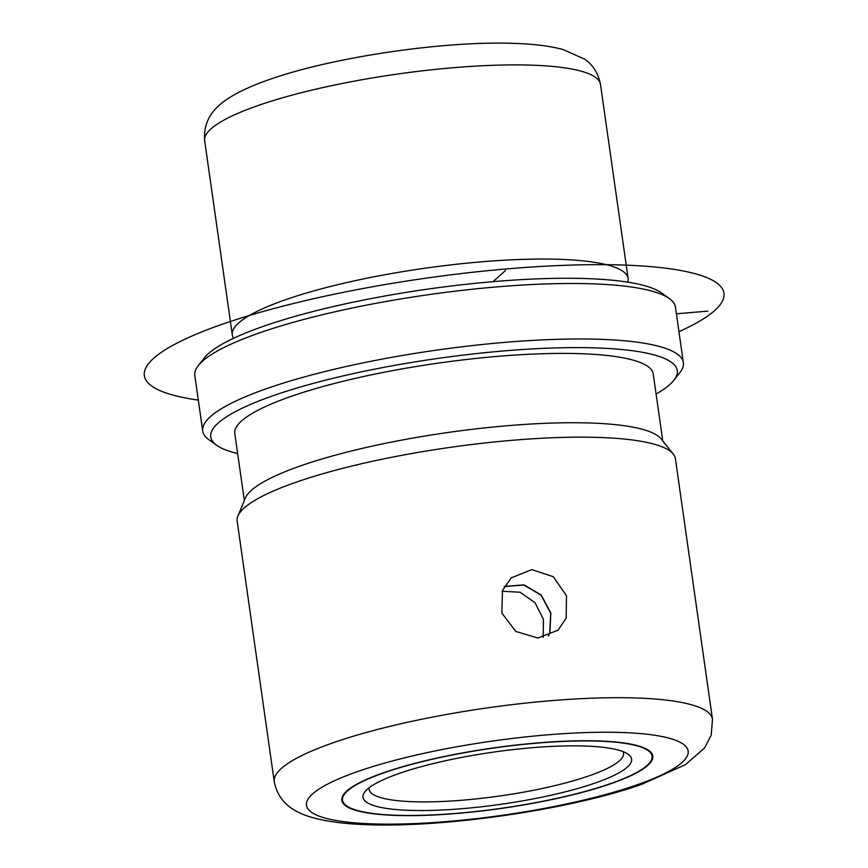 <?xml version="1.0" encoding="UTF-8"?>
<svg xmlns="http://www.w3.org/2000/svg" width="868" height="868" viewBox="0 0 868 868"><rect width="100%" height="100%" fill="white"/><g stroke="black" fill="none" stroke-linecap="round" stroke-linejoin="round"><path stroke-width="1.3" d="M504.351 586.464L523.99 584.858L541.263 595.014L550.876 613.112L549.889 632.718L548.522 635.929M502.474 590.468L511.198 577.882L531.867 569.614L553.285 576.71L566.489 595.752L566.175 618.125L558.059 630.168L537.856 638.013L515.831 631.47L501.878 613.09L502.474 590.468M384.036 772.585A157.075 30.51 -8.1 0 1 552.656 741.825A157.075 30.51 -8.1 0 1 652.812 756.061A157.075 30.51 -8.1 0 1 610.595 783.804A157.075 30.51 -8.1 0 1 441.964 814.553A157.075 30.51 -8.1 0 1 341.808 800.318A157.075 30.51 -8.1 0 1 384.036 772.585M233.622 338.249A199.911 38.832 -8.1 0 1 232.298 334.864A199.911 38.832 -8.1 0 1 286.028 299.558A199.911 38.832 -8.1 0 1 500.641 260.422A199.911 38.832 -8.1 0 1 628.117 278.53A199.911 38.832 -8.1 0 1 627.792 282.154M237.648 453.573A235.608 45.765 -8.1 0 1 216.664 445.284L208.787 439.609A242.747 47.154 -8.1 0 1 202.711 431.038L194.823 375.573A242.747 47.154 -8.1 0 1 198.262 365.656L204.24 358.007A235.608 45.765 -8.1 0 1 264.23 326.021A235.608 45.765 -8.1 0 1 495.064 281.492A235.608 45.765 -8.1 0 1 661.514 292.928L669.391 298.603A242.747 47.154 -8.1 0 1 675.467 307.163L683.355 362.64A242.747 47.154 -8.1 0 1 679.915 372.556L673.937 380.206A235.608 45.765 -8.1 0 1 656.1 394.029M198.262 365.656A242.747 47.154 -8.1 0 1 260.075 332.694A242.747 47.154 -8.1 0 1 497.896 286.82A242.747 47.154 -8.1 0 1 669.391 298.603M202.711 431.038A242.747 47.154 -8.1 0 1 267.962 388.17A242.747 47.154 -8.1 0 1 528.569 340.636A242.747 47.154 -8.1 0 1 683.355 362.64M216.664 445.284A235.608 45.765 -8.1 0 1 274.104 395.352A235.608 45.765 -8.1 0 1 548.326 348.166A235.608 45.765 -8.1 0 1 673.937 380.206M244.342 500.554L234.805 433.544A211.325 41.046 -8.1 0 1 291.605 396.22A211.325 41.046 -8.1 0 1 518.489 354.849A211.325 41.046 -8.1 0 1 653.246 373.999L662.783 440.998M237.908 516.037L245.384 498.048A211.325 41.046 -8.1 0 1 301.478 465.563A211.325 41.046 -8.1 0 1 517.035 424.951A211.325 41.046 -8.1 0 1 661.08 438.882L673.275 454.072A221.329 42.988 171.9 0 0 522.417 439.49A221.329 42.988 171.9 0 0 296.661 482.011A221.329 42.988 171.9 0 0 237.908 516.037A221.329 42.988 171.9 0 0 237.17 521.104L274.245 781.645A221.329 42.988 -8.1 0 1 333.746 742.552A221.329 42.988 -8.1 0 1 571.35 699.217A221.329 42.988 -8.1 0 1 712.487 719.268L675.402 458.738A221.329 42.988 171.9 0 0 673.275 454.072M504.297 586.584L523.903 585.043L541.122 595.231L550.703 613.307L549.715 632.88L548.402 635.973M502.181 591.26L520.116 592.247L535.079 602.761L543.466 619.481L543.173 637.427M623.083 751.623A128.507 24.966 -8.1 0 1 623.55 753.153A128.507 24.966 -8.1 0 1 589.014 775.851A128.507 24.966 -8.1 0 1 451.045 801.012A128.507 24.966 -8.1 0 1 369.095 789.37A128.507 24.966 -8.1 0 1 369.128 787.764M610.074 783.771A156.359 30.369 -8.1 0 1 442.213 814.39A156.359 30.369 -8.1 0 1 342.513 800.22A156.359 30.369 -8.1 0 1 384.546 772.607A156.359 30.369 -8.1 0 1 552.406 741.999A156.359 30.369 -8.1 0 1 652.107 756.158A156.359 30.369 -8.1 0 1 610.074 783.771M399.475 773.345A135.647 26.344 -8.1 0 1 532.377 747.706A135.647 26.344 -8.1 0 1 628.215 754.292A135.647 26.344 -8.1 0 1 595.144 783.034A135.647 26.344 -8.1 0 1 437.255 810.213A135.647 26.344 -8.1 0 1 364.94 791.757A135.647 26.344 -8.1 0 1 399.475 773.345M676.411 313.793L707.843 311.113M493.035 281.666L505.534 270.469M198.305 400.094A292.722 56.854 -8.1 0 1 153.625 358.332A292.722 56.854 -8.1 0 1 507.313 268.874A292.722 56.854 -8.1 0 1 714.69 310.527A292.722 56.854 -8.1 0 1 678.96 331.684M204.664 140.724A199.911 38.832 -8.1 0 1 258.404 105.419A199.911 38.832 -8.1 0 1 473.017 66.272A199.911 38.832 -8.1 0 1 600.493 84.391C598.085 72.901 592.735 64.471 584.457 59.078L562.909 49.476C549.683 45.993 533.516 43.964 514.431 43.4C444.948 40.612 332.639 57.104 269.633 79.455C254.291 84.717 241.434 90.456 231.083 96.663C219.235 104.03 202.732 116.073 204.664 140.724L232.298 334.864M636.342 785.073A192.772 37.443 -8.1 0 1 366.459 823.624A192.772 37.443 -8.1 0 1 358.289 771.305A192.772 37.443 -8.1 0 1 628.161 732.755A192.772 37.443 -8.1 0 1 636.342 785.073M628.117 278.53L600.493 84.391M712.487 719.268L711.207 735.131L704.588 747.956L685.449 764.654L641.756 784.325C570.656 809.573 442.713 828.18 365.244 824.6C344.097 823.862 326.346 821.475 312.013 817.439C297.702 813.197 278.888 805.254 274.245 781.645M342.513 800.22L342.101 797.345M652.107 756.158L651.694 753.283"/></g></svg>
